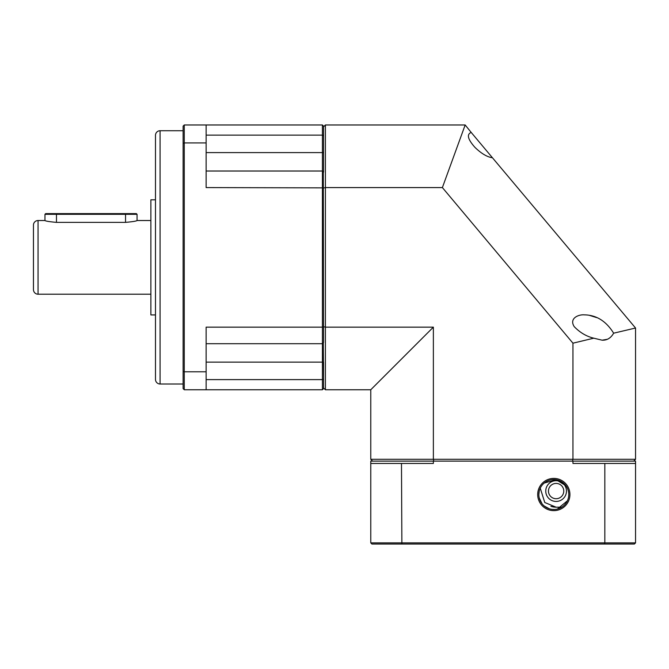 <?xml version="1.0" encoding="UTF-8"?>
<svg xmlns="http://www.w3.org/2000/svg" width="669" height="669" viewBox="0 0 669 669"><rect width="100%" height="100%" fill="white"/><g stroke="black" fill="none" stroke-linecap="round" stroke-linejoin="round"><path stroke-width="1" d="M160.083 130.731L160.083 384.006A4.608 4.608 0 0 1 155.484 379.398L155.484 135.339A4.608 4.608 0 0 1 160.083 130.731L183.114 130.731M38.058 220.527L38.058 294.209A4.608 4.608 0 0 1 33.45 289.602L33.45 225.135A4.608 4.608 0 0 1 38.058 220.527L44.965 220.527C45.634 221.13 49.473 221.74 56.472 222.376L125.546 222.376L125.546 214.314L44.965 214.314L44.965 220.527M160.083 384.006L183.114 384.006M155.484 199.805L150.876 199.805L150.876 314.932L155.484 314.932M38.058 294.209L150.876 294.209M137.061 214.314L125.546 214.314L125.546 213.62L136.367 213.62L137.061 214.314L137.061 220.527L150.876 220.527M137.061 220.527C136.384 221.13 132.554 221.74 125.546 222.376M323.562 326.873L322.408 327.158L322.408 343.707L323.562 342.561L323.294 171.908M206.136 362.13L322.408 362.13L322.408 389.759L323.562 388.605L323.562 362.13L322.408 362.13L322.408 343.707L206.136 343.707M206.136 371.788L184.259 371.788L184.259 389.759L206.136 389.759L206.136 327.158L322.408 327.158L322.408 171.021L323.562 172.176L323.562 126.123L322.408 124.978L322.408 135.121L323.562 135.723L323.562 152.607L206.136 152.607M322.408 124.978L184.259 124.978L184.259 142.94L183.114 143.367L183.114 371.362L184.259 371.788L184.259 142.94L206.136 142.94L206.136 187.579L323.562 187.864M323.294 342.829L323.562 379.014L322.408 379.607L206.136 379.607M206.136 135.121L322.408 135.121L322.408 171.021L206.136 171.021M206.136 389.759L322.408 389.759M206.136 142.94L206.136 124.978M184.259 389.759L183.114 388.605L183.114 371.362M183.114 143.367L183.114 126.123L184.259 124.978M125.546 213.62L45.651 213.62L44.965 214.314M613.649 333.187C610.839 338.088 607 340.421 602.117 340.187L593.771 338.188C586.445 336.423 579.923 332.568 574.203 326.614C568.859 318.235 578.735 314.321 584.305 314.856C596.338 314.999 606.122 321.103 613.649 333.187L635.55 328.027L492.443 157.759C487.191 157.023 481.379 153.586 475.015 147.439C467.773 139.319 466.502 134.31 471.193 132.429L492.443 157.759M323.562 326.698L325.402 327.158L433.37 327.158L433.37 459.294L572.948 459.294L572.948 343.18L442.385 187.579L325.402 187.579L325.402 389.759L370.768 389.759L370.768 459.294L433.37 459.294L433.821 461.133M433.37 327.158L370.768 389.759M323.562 188.031L325.402 187.579L325.402 124.978L323.562 126.817M471.193 132.429L465.164 124.978L325.402 124.978M442.385 187.579L465.164 124.978M572.948 343.18L593.771 338.188M572.488 461.133L572.948 459.294L635.55 459.294L635.55 328.027M370.768 459.294L372.608 461.133M323.562 387.92L325.402 389.759M633.71 461.133L635.55 459.294M596.556 317.574L589.64 315.408M602.117 340.187L607.092 339.325M556.115 501.432A10.361 10.361 0 0 1 545.753 491.071A10.361 10.361 0 0 1 556.115 480.71A10.361 10.361 0 0 1 566.476 491.071A10.361 10.361 0 0 1 556.115 501.432M548.463 491.071A7.652 7.652 0 0 1 556.115 483.419A7.652 7.652 0 0 1 563.766 491.071A7.652 7.652 0 0 1 556.115 498.723A7.652 7.652 0 0 1 548.463 491.071M561.784 507.186L556.115 507.186L544.758 502.503L540.259 488.178M556.115 507.186A16.115 16.115 0 0 1 550.922 506.324M568.775 494.525A14.969 14.969 0 0 0 553.815 479.556A14.969 14.969 0 0 0 538.846 494.525A14.969 14.969 0 0 0 553.815 509.485A14.969 14.969 0 0 0 568.775 494.525L568.683 496.206M553.815 510.639A16.115 16.115 0 0 0 569.929 494.525A16.115 16.115 0 0 0 553.815 478.402A16.115 16.115 0 0 0 537.692 494.525A16.115 16.115 0 0 0 553.815 510.639M539.222 497.845L542.024 503.74M544.206 505.998L549.391 508.816M552.109 509.393L554.802 509.452M557.386 509.059L567.404 500.797M567.973 499.367L568.407 497.828M565.932 485.744L556.106 479.732L544.206 483.043M539.222 491.171L538.846 494.525M635.55 542.877L635.55 463.441L604.835 463.441L604.835 542.877L370.768 542.877L371.914 544.022L634.396 544.022L635.55 542.877L604.835 542.877L604.442 544.022M401.484 463.441L370.768 463.441L370.768 461.133L433.37 461.133L433.37 463.441L401.484 463.441L401.877 544.022M433.37 461.133L572.948 461.133L572.948 463.441L604.835 463.441M370.768 463.441L370.768 542.877M635.55 463.441L635.55 461.133L572.948 461.133M56.472 213.62L56.472 222.376"/></g></svg>
